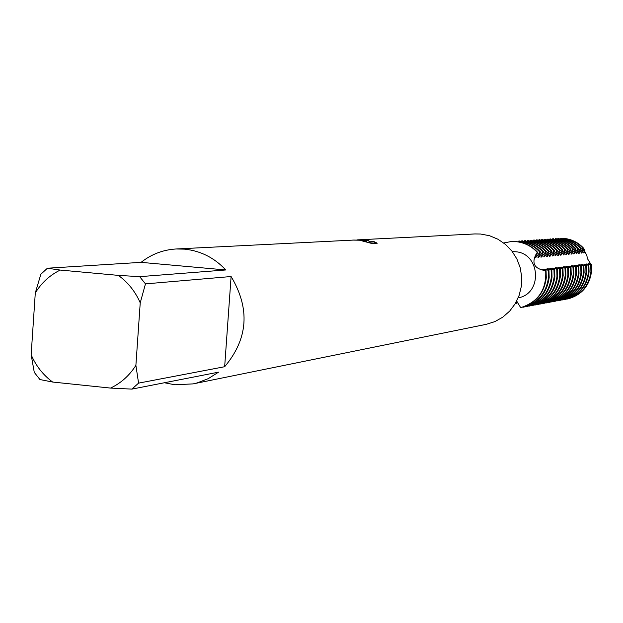 <?xml version="1.0" encoding="UTF-8"?>
<svg xmlns="http://www.w3.org/2000/svg" width="623" height="623" viewBox="0 0 623 623"><rect width="100%" height="100%" fill="white"/><g stroke="black" fill="none" stroke-linecap="round" stroke-linejoin="round"><path stroke-width="0.93" d="M360.982 240.143L366.76 241.023L361.636 240.104L353.233 240.065L360.982 240.143M139.677 276.659L118.308 275.374L60.205 270.063L47.41 268.225L141.078 262.353C151.428 254.207 163.109 249.753 176.107 248.982L184.431 249.138C200.497 250.765 214.289 257.704 225.799 269.961L139.677 276.659L145.463 283.886L231.102 276.526C250.298 308.689 248.156 338.748 224.662 366.721L138.571 383.129L131.889 389.11L218.525 372.165L208.253 378.652L197.008 382.966L193.114 383.893L174.907 384.78L164.386 382.756M356.971 239.902L474.905 233.944L480.668 234.038L489.585 235.735L498.003 239.255L505.565 244.457L511.958 251.131L516.903 258.997L520.205 267.726L521.708 276.947L521.35 286.276L519.161 295.325L515.221 303.705L509.707 311.072L502.847 317.115L494.935 321.593L486.298 324.318L193.114 383.893M358.498 239.8L368.575 240.26L369.548 241.794L373.893 241.56L377.258 243.196L371.9 243.5L359.51 240.213L353.202 240.096L176.107 248.982M364.852 241.031L366.729 241.42L366.76 241.023M351.925 240.143L353.233 240.065M376.674 243.227L373.862 241.95L369.517 242.191L368.551 240.642L361.753 240.12M373.87 241.95L373.893 241.56M369.517 242.191L369.548 241.794M368.551 240.642L368.582 240.252M31.15 354.736L34.273 372.352L39.927 379.539L52.643 382.047C43.143 375.03 35.978 365.927 31.15 354.736L35.293 292.935C41.554 282.795 49.863 275.171 60.205 270.063M47.41 268.225L40.853 274.252L35.293 292.935M52.643 382.047L110.551 388.082L131.889 389.11M138.571 383.129L135.892 365.351C129.467 375.529 121.018 383.106 110.551 388.082M135.892 365.351L140.23 302.833L145.463 283.886M118.308 275.374C127.98 282.351 135.284 291.502 140.23 302.833M231.102 276.526L224.662 366.721M141.078 262.353L225.799 269.961M512.363 251.669L515.026 251.731C540.312 252.642 543.116 293.651 518.188 297.849M584.312 250.501L586.773 255.337L587.551 258.825L591.017 264.456M563.215 238.43C571.026 239.193 577.638 242.487 583.05 248.32L583.65 248.266C578.245 242.44 571.641 239.146 563.838 238.391L563.215 238.43M560.63 238.609C568.48 239.372 575.122 242.682 580.558 248.546L581.166 248.491C575.738 242.635 569.103 239.325 561.261 238.562L560.63 238.609M558.021 238.78C565.902 239.551 572.576 242.884 578.043 248.772L578.658 248.717C573.199 242.83 566.533 239.505 558.652 238.741L558.021 238.78M555.381 238.959C563.301 239.73 570.006 243.079 575.496 248.998L576.119 248.943C570.637 243.032 563.94 239.691 556.028 238.921L555.381 238.959M552.718 239.139C560.677 239.917 567.413 243.281 572.926 249.231L573.557 249.177C568.044 243.235 561.315 239.871 553.364 239.1L552.718 239.139M550.023 239.325C558.021 240.104 564.796 243.484 570.333 249.465L570.964 249.41C565.435 243.437 558.667 240.057 550.677 239.279L550.023 239.325M547.306 239.505C555.342 240.291 562.141 243.694 567.717 249.706L568.355 249.644C562.787 243.64 555.996 240.244 547.967 239.458L547.306 239.505M544.557 239.691C552.632 240.478 559.47 243.897 565.061 249.94L565.707 249.885C560.124 243.85 553.294 240.439 545.226 239.645L544.557 239.691M541.776 239.878C549.899 240.673 556.767 244.107 562.39 250.181L563.044 250.127C557.421 244.06 550.561 240.626 542.454 239.832L541.776 239.878M538.973 240.073C547.126 240.867 554.034 244.317 559.688 250.423L560.342 250.368C554.704 244.271 547.804 240.821 539.658 240.026L538.973 240.073M536.138 240.26C544.338 241.062 551.277 244.535 556.954 250.672L557.624 250.61C551.947 244.481 545.016 241.015 536.831 240.213L536.138 240.26M533.272 240.455C541.512 241.265 548.481 244.753 554.19 250.921L554.867 250.859C549.167 244.699 542.197 241.21 533.973 240.408L533.272 240.455M530.383 240.649C538.661 241.459 545.662 244.971 551.402 251.17L552.087 251.108C546.355 244.917 539.354 241.413 531.084 240.603L530.383 240.649M527.455 240.844C535.772 241.662 542.82 245.189 548.583 251.427L549.268 251.365C543.513 245.135 536.481 241.615 528.172 240.797L527.455 240.844M524.496 241.046C532.86 241.864 539.939 245.415 545.732 251.684L546.426 251.622C540.639 245.361 533.568 241.817 525.22 241L524.496 241.046M521.513 241.249C529.916 242.074 537.026 245.641 542.851 251.941L543.552 251.879C537.735 245.587 530.632 242.028 522.238 241.202L521.513 241.249M518.492 241.451C526.933 242.285 534.082 245.867 539.939 252.206L540.655 252.144C534.807 245.812 527.665 242.23 519.224 241.405L518.492 241.451M583.587 248.336L584.545 250.064L583.556 252.86L584.148 252.806L584.919 251.178M590.962 264.136L588.603 263.677L591.546 264.627L591.757 271.184L589.342 280.747M591.546 264.627L586.827 264.284M586.749 263.903L590.16 264.806M591.515 271.542L591.305 264.658L590.705 264.728L590.923 271.62C588.937 286.019 581.08 295.146 567.366 299.001L567.981 298.884C581.687 295.037 589.529 285.918 591.515 271.542M590.705 264.728L584.358 264.588M584.288 264.207L587.707 265.118M589.07 271.877L588.852 264.962L588.252 265.04L588.47 271.963C586.477 286.432 578.58 295.606 564.796 299.476L565.427 299.359C579.195 295.489 587.076 286.331 589.07 271.877M588.252 265.04L581.874 264.9M581.796 264.51L585.231 265.429M586.593 272.22L586.375 265.273L585.776 265.351L585.994 272.306C583.985 286.853 576.057 296.065 562.211 299.959L562.842 299.842C576.672 295.956 584.592 286.744 586.593 272.22M585.776 265.351L579.289 264.814L579.359 265.211M579.281 264.814L578.666 264.892M578.674 264.892L582.723 265.741M584.101 272.57L583.876 265.585L583.268 265.663L583.486 272.656C581.477 287.273 573.51 296.532 559.594 300.45L560.233 300.325C574.133 296.423 582.084 287.164 584.101 272.57M583.268 265.663L576.742 265.125L576.82 265.523M576.742 265.125L580.192 266.052M581.578 272.921L581.352 265.904L580.737 265.974L580.955 273.006C578.938 287.694 570.933 297.007 556.946 300.94L557.593 300.816C571.564 296.891 579.554 287.592 581.578 272.921M580.737 265.974L574.18 265.437L574.258 265.842M574.18 265.445L577.638 266.371M579.024 273.279L578.806 266.216L578.183 266.294L578.401 273.365C576.368 288.13 568.332 297.483 554.283 301.439L554.929 301.314C568.963 297.366 576.999 288.021 579.024 273.279M578.183 266.294L571.587 265.756L571.665 266.161M571.587 265.756L575.052 266.699M576.454 273.637L576.228 266.543L575.597 266.621L575.823 273.723C573.783 288.558 565.7 297.965 551.581 301.937L552.243 301.812C566.338 297.849 574.414 288.457 576.454 273.637M575.597 266.621L568.97 266.076L569.048 266.488M568.97 266.076L572.444 267.026M573.853 273.995L573.627 266.87L572.989 266.948L573.215 274.081C571.166 289.002 563.044 298.456 548.855 302.443L549.525 302.319C563.69 298.331 571.805 288.893 573.853 273.995M572.989 266.948L566.323 266.403L566.4 266.815M566.323 266.403L569.811 267.353M571.221 274.361L570.995 267.197L570.356 267.275L570.582 274.447C568.519 289.446 560.357 298.947 546.106 302.957L546.776 302.833C561.012 298.822 569.165 289.337 571.221 274.361M570.356 267.275L563.651 266.73L563.729 267.15M563.651 266.73L567.148 267.688M568.565 274.727L568.34 267.524L567.685 267.61L567.919 274.821C565.848 289.89 557.647 299.445 543.326 303.471L544.004 303.346C558.309 299.32 566.502 289.781 568.565 274.727M567.685 267.61L560.949 267.057L561.035 267.485M560.949 267.057L564.454 268.022M565.886 275.101L565.653 267.867L564.999 267.945L565.225 275.195C563.145 290.349 554.906 299.943 540.515 303.993L541.2 303.868C555.576 299.827 563.807 290.232 565.886 275.101M564.999 267.945L558.224 267.392L558.301 267.82M558.224 267.392L561.736 268.365M563.169 275.483L562.943 268.202L562.281 268.287L562.507 275.576C560.42 290.801 552.142 300.457 537.672 304.522L538.365 304.398C552.811 300.333 561.082 290.692 563.169 275.483M562.281 268.287L555.467 267.726L555.545 268.163M555.467 267.734L558.987 268.708M560.435 275.864L560.202 268.544L559.532 268.63L559.758 275.958C557.663 291.268 549.338 300.964 534.807 305.06L535.507 304.927C550.023 300.839 558.333 291.151 560.435 275.864M559.532 268.63L552.679 268.069L552.765 268.505M552.679 268.069L556.207 269.05M557.663 276.246L557.429 268.895L556.752 268.972L556.985 276.339C554.875 291.735 546.511 301.485 531.902 305.597L532.61 305.465C547.204 301.361 555.552 291.619 557.663 276.246M556.752 268.972L549.86 268.412M553.403 269.401L549.86 268.42L549.945 268.856M554.859 276.635L554.626 269.245L553.94 269.331L554.174 276.729C552.056 292.21 543.653 302.007 528.974 306.142L529.69 306.01C544.354 301.882 552.741 292.094 554.859 276.635M553.94 269.331L547.017 268.762L547.103 269.214M547.017 268.762L550.568 269.759M552.033 277.033L551.799 269.595L551.106 269.681L551.339 277.126C549.206 292.685 540.764 302.537 526.007 306.695L526.731 306.563C541.473 302.412 549.907 292.569 552.033 277.033M551.106 269.681L544.136 269.113L544.222 269.564M544.136 269.113L547.695 270.117M549.175 277.43L548.933 269.954L548.232 270.039L548.474 277.523C546.332 293.168 537.844 303.074 523.016 307.248L523.741 307.116C538.56 302.942 547.033 293.051 549.175 277.43M548.232 270.039L541.231 269.471L541.317 269.93M541.231 269.471L544.93 270.468M516.654 301.143L520.727 307.676C535.616 303.487 544.136 293.534 546.285 277.835L546.044 270.312L544.658 270.507C533.895 268.497 531.248 262.672 536.722 253.031L537.719 252.408C531.84 246.038 524.659 242.44 516.179 241.607L511.195 241.584M503.695 242.954L511.008 241.592L515.813 241.638C524.293 242.472 531.474 246.069 537.361 252.44M517.495 301.914L516.794 303.237L516.07 303.362L516.755 301.228M537.719 252.408L535.001 257.688L535.718 257.618L539.939 252.206M540.655 252.144L537.945 257.392L538.654 257.322L542.851 251.941M543.552 251.879L540.857 257.104L541.558 257.034L545.732 251.684M546.426 251.622L543.739 256.816L544.432 256.746L548.583 251.427M549.268 251.365L546.589 256.536L547.282 256.466L551.402 251.17M552.087 251.108L549.416 256.255L550.093 256.185L554.19 250.921M554.867 250.859L552.204 255.975L552.881 255.913L556.954 250.672M557.624 250.61L554.968 255.703L555.63 255.64L559.688 250.423M560.342 250.368L557.702 255.43L558.364 255.368L562.39 250.181M563.044 250.127L560.404 255.165L561.058 255.095L565.061 249.94M565.707 249.885L563.083 254.9L563.729 254.83L567.717 249.706M568.355 249.644L565.739 254.636L566.377 254.573L570.333 249.465M570.964 249.41L568.363 254.371L568.994 254.309L572.926 249.231M573.557 249.177L570.956 254.114L571.579 254.052L571.096 253.46M571.587 254.052L575.496 248.998M576.119 248.943L573.526 253.857L574.149 253.795L578.043 248.772M578.658 248.717L576.073 253.608L576.688 253.545L580.558 248.546M581.166 248.491L578.588 253.359L579.203 253.296L583.05 248.32M583.65 248.266L581.088 253.109L581.687 253.047L584.312 249.114M545.686 270.359C546.737 289.633 538.295 302.093 520.353 307.746M535.149 256.933L535.718 257.618M516.07 303.362L515.556 303.144M517.884 302.334L517.386 302.1M583.689 252.245L584.148 252.806M581.22 252.479L581.687 253.047M578.728 252.72L579.203 253.296M557.811 238.477L558.792 238.399M576.205 252.969L576.688 253.545M555.194 238.656L556.183 238.57M573.666 253.211L574.149 253.795M552.546 238.827L553.551 238.749M549.883 239.006L550.896 238.921M568.495 253.709L568.994 254.309M547.181 239.193L548.209 239.107M565.879 253.966L566.377 254.573M544.455 239.372L545.491 239.287M563.223 254.223L563.729 254.83M541.706 239.559L542.75 239.466M560.552 254.48L561.058 255.095M538.926 239.746L539.977 239.653M557.842 254.745L558.364 255.368M536.115 239.933L537.182 239.839M555.109 255.009L555.63 255.64M533.28 240.12L534.355 240.034M552.352 255.274L552.881 255.913M530.407 240.314L531.497 240.221M549.556 255.539L550.093 256.185M527.51 240.509L528.608 240.416M546.737 255.812L547.282 256.466M524.582 240.704L525.695 240.61M543.887 256.092L544.432 256.746M521.622 240.906L522.744 240.805M541.005 256.365L541.558 257.034M518.624 241.101L519.761 241.008M538.093 256.653L538.654 257.322M515.603 241.303L516.755 241.21M512.55 241.514L513.71 241.413M516.272 302.583L517.215 302.42M536.722 253.031L537.19 252.993M539.199 252.806L540.125 252.728M542.111 252.541L543.03 252.463M545 252.284L545.904 252.198M547.851 252.019L548.754 251.941M550.677 251.762L551.565 251.684M553.473 251.505L554.353 251.427M556.238 251.256L557.102 251.178M558.971 251.007L559.836 250.929M561.681 250.758L562.53 250.68M564.36 250.516L565.201 250.438M567.016 250.275L567.849 250.197M569.64 250.033L570.466 249.963M572.233 249.8L573.051 249.722M574.811 249.566L575.613 249.488M577.357 249.332L578.152 249.262M579.873 249.099L580.667 249.029M582.373 248.873L583.159 248.803"/></g></svg>
